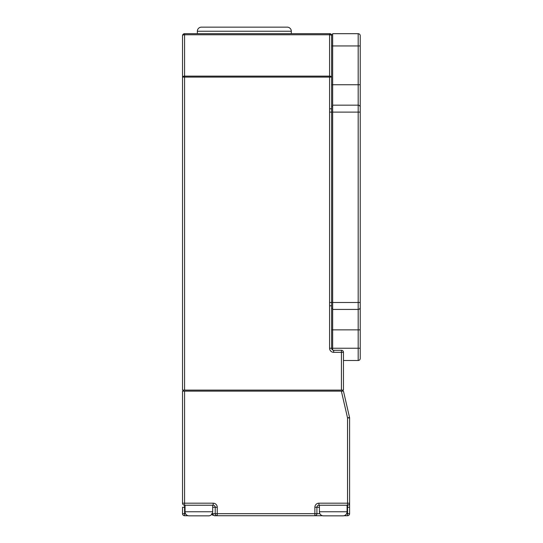 <?xml version="1.0" encoding="UTF-8"?>
<svg xmlns="http://www.w3.org/2000/svg" width="543" height="543" viewBox="0 0 543 543"><rect width="100%" height="100%" fill="white"/><g stroke="black" fill="none" stroke-linecap="round" stroke-linejoin="round"><path stroke-width="0.81" d="M185.041 505.228L185.041 511.764L212.693 511.764L212.693 505.228M319.42 505.228L319.42 511.764L347.079 511.764L347.079 505.228M185.041 507.271L184.572 507.271L184.572 513.685L182.529 513.685A2.043 2.043 0 0 0 184.572 515.728L188.129 515.728A4.086 4.086 0 0 0 189.127 515.85L208.607 515.85L189.127 515.85A4.086 4.086 0 0 1 185.041 511.764M212.775 515.246L211.722 514.411A4.086 4.086 0 0 1 208.607 515.85A4.086 4.086 0 0 0 212.693 511.764M346.597 513.685L349.59 513.685A2.043 2.043 0 0 1 347.547 515.728A2.043 2.043 0 0 0 349.59 513.685L349.59 503.185A2.043 2.043 0 0 1 347.547 505.228L318.951 505.228A2.043 2.043 0 0 0 316.908 507.271L316.908 513.685A2.043 2.043 0 0 1 314.865 515.728L322.515 515.728A4.086 4.086 0 0 0 323.506 515.85L342.993 515.85L323.506 515.85A4.086 4.086 0 0 1 319.42 511.764M342.436 390.112L342.436 391.13L341.364 391.13L343.461 391.13L349.536 417.458A2.043 2.043 0 0 1 349.59 417.92L349.59 503.185A2.043 2.043 0 0 1 347.547 505.228L347.547 515.728L343.984 515.728A4.086 4.086 0 0 1 342.993 515.85A4.086 4.086 0 0 0 347.079 511.764M360.226 331.257L360.226 358.448A2.043 2.043 0 0 1 358.183 360.491L358.183 309.429A2.043 2.043 0 0 0 360.226 307.386L360.226 348.239L332.655 348.239L332.655 350.004M341.418 390.112L341.418 352.326L333.673 352.326A4.086 4.086 0 0 1 329.587 348.239L331.63 348.239A2.043 2.043 0 0 0 333.673 350.283L341.418 350.283A2.043 2.043 0 0 1 343.461 352.326L343.461 390.112L182.529 390.112L182.529 35.729A2.043 2.043 0 0 1 184.572 33.686L329.866 33.686A2.043 2.043 0 0 1 331.63 34.704L332.655 34.704L331.63 34.704L331.63 348.239L332.655 348.239L332.655 33.686L358.183 33.686A2.043 2.043 0 0 1 360.226 35.729L360.226 62.92M291.313 33.686L291.313 31.236A4.086 4.086 0 0 0 287.227 27.15L201.439 27.15A4.086 4.086 0 0 0 197.353 31.236L197.353 33.686M211.655 513.685L214.424 515.728L217.248 515.728A2.043 2.043 0 0 1 215.204 513.685L215.204 507.271A2.043 2.043 0 0 0 213.168 505.228L184.572 505.228A2.043 2.043 0 0 1 182.529 503.185L182.529 391.13L184.572 391.13L184.572 503.185L213.168 503.185A4.086 4.086 0 0 1 217.248 507.271L217.248 513.685L314.865 513.685L314.865 507.271A4.086 4.086 0 0 1 318.951 503.185L347.547 503.185L347.547 417.92L341.364 391.13L184.572 391.13M182.529 75.26L182.529 77.092A2.043 0.964 -0 0 1 184.572 76.129L329.587 76.129A2.043 0.964 0 0 1 331.63 77.092L331.63 75.26M331.63 305.811L329.587 305.811L329.587 77.092L184.572 77.092L184.572 390.112M249.441 27.15L239.225 27.15M332.655 106.197L331.63 106.197M332.655 308.41L331.63 308.41L332.655 308.41M331.63 84.749L358.183 84.749L358.183 45.945L360.226 45.945L360.226 307.386L360.226 302.485L358.183 302.485L358.183 105.172A2.043 2.043 0 0 1 360.226 107.215L360.226 112.123L329.866 112.123M332.655 33.686L351.898 33.686M332.655 309.429L358.183 309.429L332.655 309.429L358.183 309.429L358.183 302.485L329.866 302.485M343.461 360.491L358.183 360.491A2.043 2.043 0 0 0 360.226 358.448M332.655 105.172L358.183 105.172L358.183 84.749L360.226 84.749M183.548 390.112L183.548 391.13M319.902 513.685L314.865 513.685L314.865 515.728L217.248 515.728L217.248 513.685L212.218 513.685M182.529 513.685L182.529 507.271L184.572 507.271L184.572 503.185L182.529 503.185M331.63 108.797L329.587 108.797M331.63 77.092L329.587 77.092L329.587 34.766A2.043 0.964 -0 0 1 331.63 35.729A2.043 2.043 0 0 0 329.587 33.686L329.587 34.766L184.572 34.766L184.572 77.092L182.529 77.092M182.529 35.729A2.043 0.964 0 0 1 184.572 34.766L184.572 33.686M341.418 350.283A2.043 2.043 0 0 1 343.461 352.326L341.418 352.326L341.418 350.283A2.043 2.043 0 0 1 343.461 352.326M360.226 35.729A2.043 2.043 0 0 0 358.183 33.686A2.043 2.043 0 0 1 360.226 35.729A2.043 2.043 0 0 0 358.183 33.686A2.043 2.043 0 0 1 360.226 35.729A2.043 2.043 0 0 0 358.183 33.686L358.183 45.945L331.63 45.945M318.951 503.185L318.951 505.228A2.043 2.043 0 0 0 316.908 507.271L314.865 507.271M316.908 507.271A2.043 2.043 0 0 1 318.951 505.228A2.043 2.043 0 0 0 316.908 507.271L319.42 507.271M217.248 507.271L215.204 507.271A2.043 2.043 0 0 0 213.168 505.228L213.168 503.185M215.204 507.271A2.043 2.043 0 0 0 213.168 505.228A2.043 2.043 0 0 1 215.204 507.271L212.693 507.271M291.313 31.236L197.353 31.236M329.587 348.239L329.587 305.811M360.226 329.859L331.63 329.859M349.59 507.271L347.079 507.271M184.572 515.728L184.572 513.685L185.516 513.685M333.673 352.326L333.673 350.283M358.183 309.429A2.043 2.043 0 0 0 360.226 307.386M347.547 503.185L347.547 505.228A2.043 2.043 0 0 0 349.59 503.185L347.547 503.185M349.536 417.458L347.547 417.92L349.59 417.92M349.59 513.685A2.043 2.043 0 0 1 347.547 515.728M211.655 514.323L214.424 515.728"/></g></svg>
